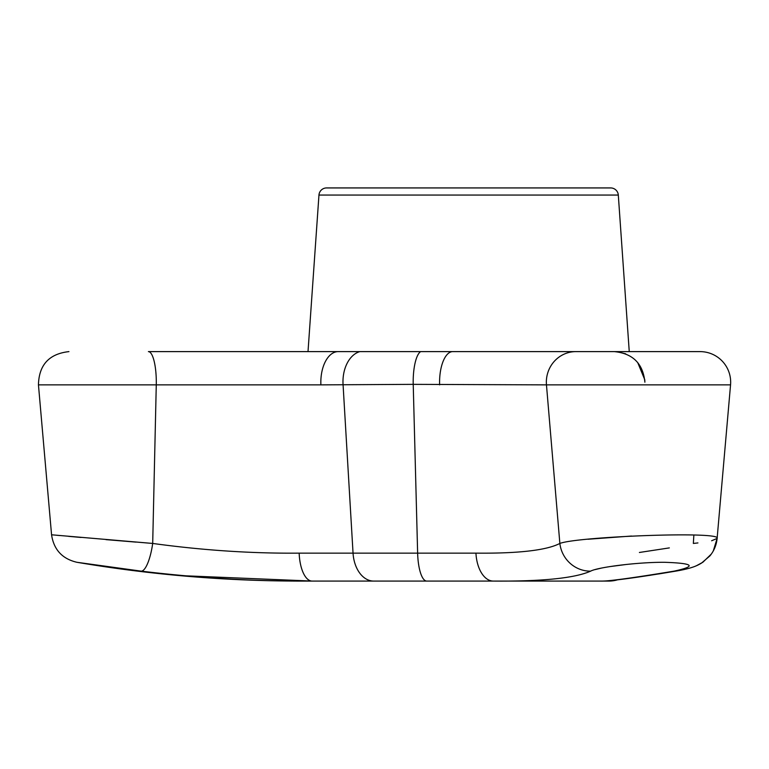 <?xml version="1.0" encoding="UTF-8"?>
<svg xmlns="http://www.w3.org/2000/svg" width="769" height="769" viewBox="0 0 769 769"><rect width="100%" height="100%" fill="white"/><g stroke="black" fill="none" stroke-linecap="round" stroke-linejoin="round"><path stroke-width="1.15" d="M575.894 351.616A30.597 29.549 90 0 0 546.346 382.212A30.597 29.549 90 0 0 546.461 384.875L413.222 384.356L320.904 384.875A30.597 17.322 -90 0 1 320.836 382.212A30.597 17.322 -90 0 1 338.149 351.616L700.069 351.616A30.597 30.597 0 0 1 730.55 384.875L546.461 384.875L559.861 543.443C577.692 536.522 722.822 530.975 717.121 538.415L730.55 384.875M320.904 384.875L156.27 384.875A30.597 7.901 -90 0 0 156.299 382.212A30.597 7.901 -90 0 0 148.407 351.616L338.149 351.616M439.628 384.875A30.597 13.179 -90 0 1 439.58 382.212A30.597 13.179 -90 0 1 452.758 351.616M700.069 351.616L629.253 351.616L618.305 195.057A7.652 7.652 0 0 0 610.673 187.934L326.594 187.934A7.652 7.652 0 0 0 318.962 195.057L308.013 351.616M650.555 575.241L617.651 579.778A30.597 30.597 0 0 1 608.865 581.076L300.362 581.076A1338.32 1338.32 0 0 1 76.938 562.293L82.302 563.081M184.022 575.75L312.137 581.076C256.423 581.47 199.421 578.163 141.14 571.136L76.938 562.293C62.26 558.861 53.811 549.691 51.561 534.791L38.45 384.875C38.931 364.929 49.091 353.836 68.931 351.616M347.79 581.076L589.477 581.076L347.79 581.076M693.869 535.051L693.35 543.443L697.925 542.924M711.633 540.761L717.121 538.415L713.276 550.95M639.404 552.469L669.338 547.903M631.541 536.041L588.016 539.242M38.45 384.875L156.27 384.875L152.695 543.443L51.561 534.791L149.465 543.183M136.026 542.116L105.968 539.627M81.043 537.454L68.499 536.339M59.732 535.541L56.964 535.291M589.477 581.076L600.426 581.076C606.952 581.47 631.512 578.163 674.096 571.136C696.983 566.215 693.773 563.264 664.464 562.293C636.876 562.139 597.455 567.339 590.659 571.136C574.885 578.163 542.443 581.479 493.342 581.076A30.597 17.456 -90 0 1 475.944 553.142C518.594 553.545 546.557 550.306 559.861 543.443A30.597 29.414 -116 0 0 590.659 571.136M599.57 581.076L605.482 581.076A30.597 29.856 -90 0 0 611.72 580.393M141.14 571.136A30.597 8.151 97.2 0 0 152.695 543.443C202.795 550.316 251.617 553.555 299.16 553.142A30.597 13.025 90 0 0 312.137 581.076M82.312 563.081L88.733 564.013M97.961 565.33L119.704 568.339M595.023 569.608L600.906 568.214M609.663 566.628L626.802 564.408M674.096 571.136A30.597 21.263 80.3 0 0 676.922 570.934L658.697 573.953M516.095 187.924L507.069 187.934M618.305 195.057L318.962 195.057M359.882 351.616A30.597 20.715 -90 0 0 343.051 384.356L353.048 553.142L475.944 553.142M299.16 553.142L353.048 553.142A30.597 20.715 90 0 0 373.686 581.076M420.643 351.616A30.597 9.141 -90 0 0 413.222 384.356L417.634 553.142A30.597 9.141 -90 0 0 426.737 581.076M614.335 351.616L614.287 351.616C632.868 353.432 643.067 363.631 644.883 382.212L644.787 379.79L637.693 362.516M625.697 353.827L617.036 351.741M680.007 570.377L684.314 569.493M695.301 566.205L696.31 565.782M696.512 565.696L702.876 562.235L711.238 554.151M600.426 581.076C609.567 581.316 635.069 577.932 676.922 570.934C693.744 567.974 698.146 565.013 701.52 563.1L709.854 555.949C714.045 550.883 716.468 545.038 717.121 538.415"/></g></svg>
